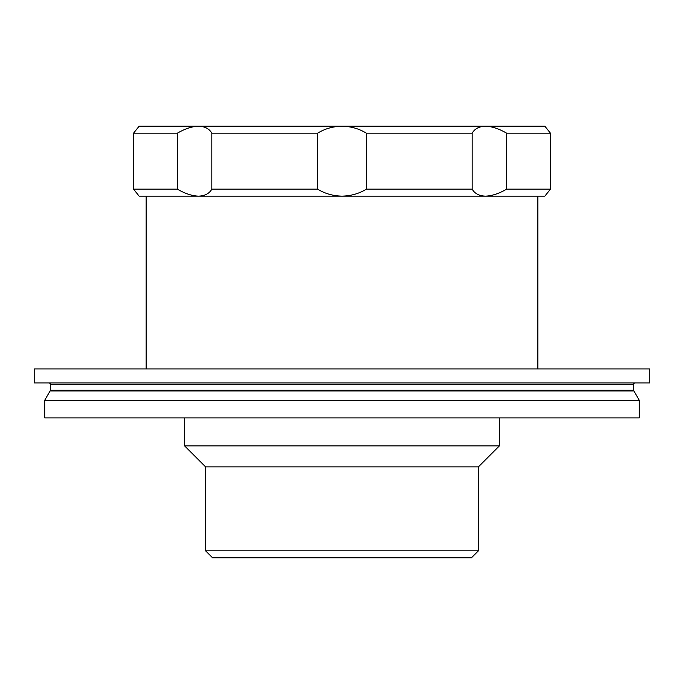 <?xml version="1.0" encoding="UTF-8"?>
<svg xmlns="http://www.w3.org/2000/svg" width="684" height="684" viewBox="0 0 684 684"><rect width="100%" height="100%" fill="white"/><g stroke="black" fill="none" stroke-linecap="round" stroke-linejoin="round"><path stroke-width="1.03" d="M471.413 557.811L212.587 557.811L205.585 550.817L478.415 550.817L471.413 557.811M478.415 550.817L478.415 466.873L205.585 466.873L205.585 550.817M478.415 466.873L499.397 445.882L184.603 445.882L205.585 466.873M184.603 417.898L184.603 445.882M499.397 417.898L499.397 445.882M177.387 189.152L177.387 133.183L133.551 133.183L133.551 189.152L177.387 189.152C184.979 193.589 192.033 195.923 198.548 196.146L145.076 196.146L146.128 196.146L146.128 368.933M506.613 133.183C499.021 128.746 491.967 126.412 485.452 126.189L544.866 126.189L550.449 133.183L506.613 133.183L506.613 189.152L550.449 189.152L550.449 133.183L550.449 189.152L544.866 196.146L485.452 196.146L538.924 196.146L537.872 196.146L537.872 368.933M639.309 400.311L633.897 390.94L50.103 390.94L44.691 400.311L44.691 417.898L639.309 417.898L639.309 400.311L44.691 400.311M633.897 390.94A1.402 1.402 0 0 1 633.709 390.248L50.291 390.248A1.402 1.402 0 0 1 50.103 390.94M633.709 390.248L633.709 384.322L50.291 384.322L50.291 390.248M633.709 384.322A1.402 1.402 0 0 1 635.111 382.92M50.291 384.322A1.402 1.402 0 0 0 48.889 382.92M649.8 368.933L34.2 368.933L34.2 382.92L649.8 382.92L649.8 368.933M133.551 133.183L139.134 126.189L198.548 126.189C192.016 126.42 184.954 128.746 177.387 133.183M366.359 133.183C359.185 128.746 351.063 126.412 342 126.189C332.911 126.42 324.789 128.746 317.641 133.183L211.826 133.183C209.278 128.746 204.858 126.412 198.548 126.189L485.452 126.189C479.133 126.42 474.705 128.746 472.174 133.183L366.359 133.183L366.359 189.152L472.174 189.152L472.174 133.183M134.278 190.041L137.51 194.085M544.866 196.146L545.969 194.743M546.379 194.23L550.449 189.152M472.174 189.152C474.722 193.589 479.142 195.923 485.452 196.146C491.984 195.915 499.046 193.589 506.613 189.152M485.452 196.146L342 196.146C351.089 195.915 359.211 193.589 366.359 189.152M211.826 133.183L211.826 189.152L317.641 189.152C324.814 193.589 332.937 195.923 342 196.146L139.134 196.146L133.551 189.152M139.134 126.189L138.031 127.592M550.449 133.183L546.08 127.728M317.641 189.152L317.641 133.183M198.548 196.146C204.867 195.915 209.295 193.589 211.826 189.152"/></g></svg>
